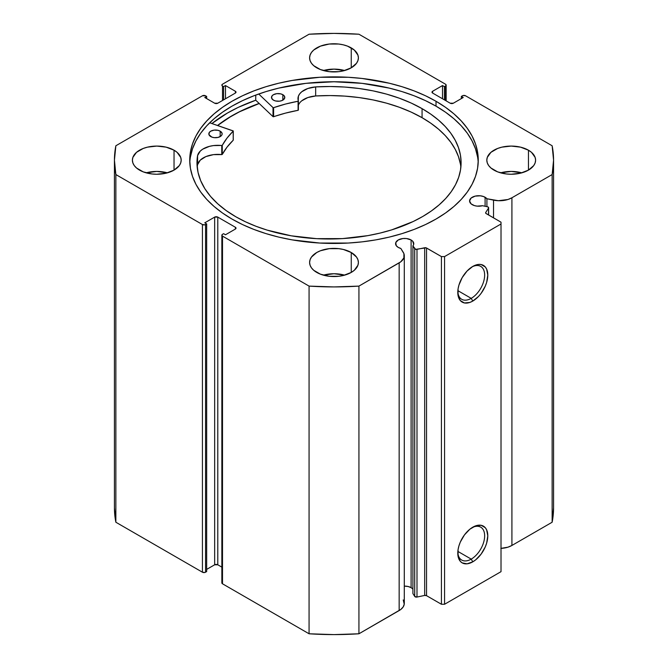 <?xml version="1.0" encoding="UTF-8"?>
<svg xmlns="http://www.w3.org/2000/svg" width="668" height="668" viewBox="0 0 668 668"><rect width="100%" height="100%" fill="white"/><g stroke="black" fill="none" stroke-linecap="round" stroke-linejoin="round"><path stroke-width="1" d="M487.456 206.763A1.77 1.027 180 0 1 488.108 206.996L488.517 208.074L485.72 212.516L485.828 213.359L501.017 222.185L501.017 223.989L444.562 256.587L441.423 256.587L426.134 247.82L415.63 249.339L412.916 245.907L412.916 593.585L412.916 245.907L413.684 244.371L412.74 241.265L411.104 239.979L411.104 587.648A9.093 5.252 0 0 0 404.29 586.12L408.148 586.512L411.104 587.648L411.104 239.979A9.093 5.252 180 0 1 413.768 243.686A9.093 5.252 180 0 1 412.916 245.907L414.711 248.763L414.711 596.432L412.916 593.585L414.711 596.432A1.77 1.027 0 0 0 416.991 597.05L414.711 596.432L414.711 248.763A1.77 1.027 180 0 0 416.991 249.373L424.681 247.753L424.681 595.43L416.991 597.05L416.991 249.373L416.991 597.05L424.681 595.43L424.681 247.753A1.77 1.027 180 0 1 426.543 247.995L426.543 595.672L424.681 595.43A1.77 1.027 0 0 1 426.543 595.672L441.423 604.264L426.543 595.672L426.543 247.995L441.423 256.587L444.562 256.587L444.562 604.264L441.423 604.264L441.423 256.587L441.423 604.264L444.562 604.264L501.017 571.666L444.562 604.264L444.562 256.587L501.017 223.989L501.017 222.185L486.129 213.585A1.77 1.027 180 0 1 485.611 212.867A1.77 1.027 180 0 1 485.72 212.516L488.517 208.074L488.517 214.971L488.517 208.074A1.77 1.027 180 0 0 488.625 207.723A1.77 1.027 180 0 0 488.108 206.996A1.77 1.027 180 0 0 487.456 206.763L482.513 205.719A9.093 5.252 180 0 1 472.243 204.675A9.093 5.252 180 0 1 469.579 200.959A9.093 5.252 180 0 1 475.19 196.116A9.093 5.252 180 0 1 485.102 197.252L485.102 206.27L485.102 197.252A9.093 5.252 180 0 1 486.914 198.747L486.914 206.646L486.914 198.747L483.724 196.601L480.442 195.816L475.19 196.116L471.115 198.045L469.579 200.959L471.115 203.882L474.472 205.619L477.094 206.136L482.513 205.719L487.456 206.763M403.23 599.939L404.24 604.173L403.163 606.97L400.783 609.475L358.933 633.782L358.933 286.104L399.155 262.883A17.535 10.12 180 0 0 404.29 255.727A17.535 10.12 180 0 0 403.23 252.262L400.825 248.446A9.093 5.252 180 0 1 398.245 247.402A9.093 5.252 180 0 1 395.581 243.686A9.093 5.252 180 0 1 401.192 238.835A9.093 5.252 180 0 1 411.104 239.979L406.445 238.534L402.896 238.534L398.245 239.979L395.757 242.659L396.274 245.699L398.245 247.402L400.825 248.446L403.915 253.64L403.873 257.915L400.783 261.798L358.933 286.104L334 286.923L309.067 286.104L222.502 236.121L221.851 235.219L222.502 234.318L223.596 233.683L225.483 234.769L235.361 229.066L236.013 228.155L235.361 227.254L217.793 217.108L214.662 217.108L204.784 222.811L206.662 223.905L204.842 224.815L202.429 224.531L115.856 174.557L114.437 160.161L115.856 145.766L202.429 95.791L205.56 95.791L206.662 96.426L204.784 97.511L214.662 103.214L217.793 103.214L235.361 93.069L236.013 92.167L235.361 91.257L225.483 85.554L223.596 86.64L222.502 86.013L221.851 85.103L222.502 84.201L309.067 34.218L334 33.4L358.933 34.218L445.498 84.201L446.149 85.103L445.498 86.013L444.404 86.64L442.517 85.554L432.639 91.257L431.987 92.167L432.639 93.069L450.207 103.214L453.338 103.214L463.216 97.511L461.337 96.426L463.158 95.507L465.571 95.791L552.144 145.766L553.563 160.161L552.144 174.557L511.913 197.778L507.956 199.498L498.37 200.717L486.914 198.747L493.527 200.133L493.527 217.86L493.527 200.133A17.535 10.12 180 0 0 511.913 197.778L552.144 174.557L552.144 522.234L511.913 545.455L507.956 547.175L500.858 548.386M412.916 589.143A9.093 5.252 0 0 0 411.104 587.648L412.74 588.942M471.216 559.116A18.996 10.972 120 0 0 484.642 536.287A18.996 10.972 120 0 0 471.984 527.678A18.996 10.972 -60 0 1 480.718 527.152A18.996 10.972 -60 0 1 483.632 542.374A18.996 10.972 -60 0 1 471.216 559.116L457.856 551.401L471.216 559.116A18.996 10.972 -60 0 1 461.722 560.051A18.996 10.972 -60 0 1 457.805 552.227A18.996 10.972 120 0 0 471.216 559.116L472.785 561.83L471.216 559.116M472.785 527.186A21.217 12.249 -60 0 1 487.79 535.845A21.217 12.249 -60 0 1 472.785 561.83L467.049 563.825L462.181 562.882L460.31 561.329L458.073 556.377L458.073 549.622L458.924 545.881L460.31 542.082L464.452 534.918L469.863 529.206L475.716 525.825L481.119 525.29L485.26 527.678L486.646 529.874L487.79 535.845L486.646 543.134L485.26 546.925L481.119 554.098L475.716 559.809L472.785 561.83A21.217 12.249 -60 0 1 457.789 553.171A21.217 12.249 -60 0 1 472.785 527.186L472.785 527.186M471.216 298.354A18.996 10.972 120 0 0 484.642 275.533A18.996 10.972 120 0 0 471.984 266.916A18.996 10.972 -60 0 1 480.718 266.39A18.996 10.972 -60 0 1 483.632 281.612A18.996 10.972 -60 0 1 471.216 298.354L457.856 290.638L471.216 298.354A18.996 10.972 -60 0 1 461.722 299.297A18.996 10.972 -60 0 1 457.805 291.465A18.996 10.972 120 0 0 471.216 298.354L472.785 301.068L471.216 298.354M472.785 266.423A21.217 12.249 -60 0 1 487.79 275.091A21.217 12.249 -60 0 1 472.785 301.068L469.863 302.429L464.452 302.963L460.31 300.575L458.073 295.623L458.073 288.86L458.924 285.119L462.181 277.621L467.049 271.058L472.785 266.423L478.53 264.428L481.119 264.536L485.26 266.924L486.646 269.12L487.79 275.091L486.646 282.372L485.26 286.171L481.119 293.344L478.53 296.442L472.785 301.068A21.217 12.249 -60 0 1 457.789 292.409A21.217 12.249 -60 0 1 472.785 266.423L472.785 266.423M436.012 101.269A144.263 83.291 180 0 1 478.263 160.161A144.263 83.291 180 0 1 389.21 237.115A144.263 83.291 180 0 1 231.988 219.054L242.476 224.548L253.848 229.416L265.989 233.616L278.79 237.115L292.125 239.87L319.863 243.052L348.137 243.052L362.148 241.849L375.875 239.87L389.21 237.115L402.011 233.616L414.152 229.416L425.524 224.548L436.012 219.054L445.523 213L453.956 206.437L461.229 199.423L467.283 192.033L472.051 184.343L475.491 176.41L477.57 168.328L478.263 160.161L477.57 151.995L475.491 143.912L472.051 135.98L467.283 128.289L461.229 120.9L453.956 113.886L445.523 107.323L436.012 101.269L425.524 95.775L414.152 90.906L402.011 86.706L389.21 83.208L362.148 78.473L348.137 77.271L319.863 77.271L292.125 80.461L278.79 83.208L265.989 86.706L253.848 90.906L242.476 95.775L231.988 101.269L222.477 107.323L214.044 113.886L206.771 120.9L200.717 128.289L195.949 135.98L192.509 143.912L190.43 151.995L189.737 160.161L190.43 168.328L192.509 176.41L195.949 184.343L200.717 192.033L206.771 199.423L214.044 206.437L222.477 213L231.988 219.054A144.263 83.291 180 0 1 189.737 160.161A144.263 83.291 180 0 1 278.79 83.208A144.263 83.291 180 0 1 436.012 101.269L436.012 106.154L436.012 101.269M478.204 162.608A144.263 83.291 0 0 0 436.012 106.154A144.263 83.291 0 0 0 280.752 87.642A144.263 83.291 0 0 0 189.796 162.608M167.426 172.837A24.399 14.086 0 0 0 146.158 172.837L156.796 171.425L167.426 172.837M174.039 150.2L174.039 170.123L179.333 165.555L180.719 162.908L181.187 160.161L180.719 157.414L177.078 152.337L174.039 150.2L166.132 147.152L156.796 146.075L147.461 147.152L143.236 148.455L136.506 152.337L132.865 157.414L132.398 160.161A24.399 14.086 180 0 1 147.461 147.152A24.399 14.086 180 0 1 174.039 150.2A24.399 14.086 180 0 1 181.187 160.161A24.399 14.086 180 0 1 166.132 173.171A24.399 14.086 180 0 1 139.545 170.123A24.399 14.086 180 0 1 132.398 160.161L132.865 162.908L134.251 165.555L136.506 167.985L143.236 171.876L152.037 173.972L156.796 174.248L166.132 173.171L174.039 170.123L174.039 150.2M344.638 70.524A24.399 14.086 0 0 0 323.362 70.524L334 69.121L344.638 70.524M351.251 47.896L351.251 67.81L356.537 63.243L357.923 60.596L358.399 57.849L357.923 55.102L354.282 50.025L347.552 46.142L343.335 44.84L338.76 44.038L329.24 44.038L320.448 46.142L313.718 50.025L311.463 52.463L310.077 55.102L309.601 57.849A24.399 14.086 180 0 1 324.665 44.84A24.399 14.086 180 0 1 351.251 47.896A24.399 14.086 180 0 1 358.399 57.849A24.399 14.086 180 0 1 343.335 70.866A24.399 14.086 180 0 1 316.749 67.81A24.399 14.086 180 0 1 309.601 57.849L310.077 60.596L311.463 63.243L313.718 65.681L320.448 69.564L329.24 71.668L338.76 71.668L343.335 70.866L351.251 67.81L351.251 47.896M344.638 275.149A24.399 14.086 0 0 0 323.362 275.149L334 273.738L344.638 275.149M351.251 252.512L351.251 272.427L354.282 270.298L357.923 265.221L358.399 262.474L357.923 259.727L356.537 257.08L351.251 252.512L343.335 249.456L338.76 248.655L329.24 248.655L320.448 250.759L316.749 252.512L311.463 257.08L310.077 259.727L309.601 262.474A24.399 14.086 180 0 1 324.665 249.456A24.399 14.086 180 0 1 351.251 252.512A24.399 14.086 180 0 1 358.399 262.474A24.399 14.086 180 0 1 343.335 275.483A24.399 14.086 180 0 1 316.749 272.427A24.399 14.086 180 0 1 309.601 262.474L310.077 265.221L311.463 267.86L313.718 270.298L320.448 274.181L329.24 276.285L338.76 276.285L343.335 275.483L351.251 272.427L351.251 252.512M521.842 172.837A24.399 14.086 0 0 0 500.574 172.837L511.204 171.425L521.842 172.837M528.455 150.2L528.455 170.123L533.749 165.555L535.135 162.908L535.602 160.161L535.135 157.414L531.494 152.337L528.455 150.2L520.539 147.152L511.204 146.075L501.868 147.152L497.652 148.455L490.922 152.337L487.281 157.414L486.813 160.161A24.399 14.086 180 0 1 501.868 147.152A24.399 14.086 180 0 1 528.455 150.2A24.399 14.086 180 0 1 535.602 160.161A24.399 14.086 180 0 1 520.539 173.171A24.399 14.086 180 0 1 493.961 170.123A24.399 14.086 180 0 1 486.813 160.161L487.281 162.908L488.667 165.555L490.922 167.985L497.652 171.876L506.444 173.972L511.204 174.248L520.539 173.171L528.455 170.123L528.455 150.2M404.29 255.727L404.29 603.404A17.535 10.12 0 0 1 399.155 610.56L399.155 262.883L399.155 610.56L358.933 633.782L334 634.6L309.067 633.782L222.502 583.799L221.851 582.897A2.221 1.278 0 0 0 222.502 583.799L222.502 236.121L309.067 286.104L309.067 633.782L222.502 583.799L222.502 236.121A2.221 1.278 180 0 1 221.851 235.219A2.221 1.278 180 0 1 222.502 234.318L223.596 233.683L225.483 234.769L235.361 229.066L235.361 227.254L235.361 229.066A2.221 1.278 180 0 0 236.013 228.155A2.221 1.278 180 0 0 235.361 227.254L217.793 217.108L217.793 564.786L214.662 564.786L206.662 569.403L214.662 564.786L214.662 217.108L214.662 564.786A2.221 1.278 0 0 1 217.793 564.786L217.793 217.108A2.221 1.278 180 0 0 214.662 217.108L204.784 222.811L206.662 223.905L206.662 571.574L204.842 572.493L202.429 572.209L115.856 522.234L114.437 507.839A219.563 126.761 0 0 0 115.856 522.234L115.856 174.557L202.429 224.531L202.429 572.209L115.856 522.234L115.856 174.557A219.563 126.761 180 0 1 114.437 160.161A219.563 126.761 180 0 1 115.856 145.766L202.429 95.791A2.221 1.278 180 0 1 205.56 95.791L206.662 96.426L206.662 98.597L206.662 96.426L204.784 97.511L214.662 103.214A2.221 1.278 180 0 0 217.793 103.214L235.361 93.069L235.361 91.257L235.361 93.069A2.221 1.278 180 0 0 236.013 92.167A2.221 1.278 180 0 0 235.361 91.257L225.483 85.554L225.483 98.772L225.483 85.554L223.596 86.64L223.596 99.866L223.596 86.64L222.502 86.013A2.221 1.278 180 0 1 221.851 85.103A2.221 1.278 180 0 1 222.502 84.201L309.067 34.218A219.563 126.761 180 0 1 358.933 34.218L445.498 84.201A2.221 1.278 180 0 1 446.149 85.103A2.221 1.278 180 0 1 445.498 86.013L445.498 100.492L445.498 86.013L444.404 86.64L444.404 99.866L444.404 86.64L442.517 85.554L442.517 98.772L442.517 85.554L432.639 91.257L432.639 93.069L432.639 91.257A2.221 1.278 180 0 0 431.987 92.167A2.221 1.278 180 0 0 432.639 93.069L450.207 103.214A2.221 1.278 180 0 0 453.338 103.214L463.216 97.511L461.337 96.426L461.337 98.597L461.337 96.426L462.44 95.791A2.221 1.278 180 0 1 465.571 95.791L552.144 145.766A219.563 126.761 180 0 1 553.563 160.161A219.563 126.761 180 0 1 552.144 174.557L552.144 522.234L511.913 545.455L511.913 197.778L511.913 545.455A17.535 10.12 0 0 1 501.017 548.386M221.851 567.132L217.793 564.786L221.851 567.132M553.563 507.839L552.144 522.234A219.563 126.761 0 0 0 553.563 507.839L553.563 160.161M501.017 571.666L501.017 223.989L501.017 571.666M206.662 571.574L205.56 572.209L205.56 224.531L206.662 223.905L206.662 571.574M222.502 100.492L222.502 86.013L222.502 100.492M202.429 224.531L202.429 572.209A2.221 1.278 0 0 0 205.56 572.209L205.56 224.531A2.221 1.278 180 0 1 202.429 224.531M477.57 156.888L475.491 148.805L472.051 140.873L467.283 133.174L461.229 125.784L453.956 118.779L445.523 112.207L436.012 106.154L425.524 100.668L414.152 95.8L402.011 91.591L389.21 88.101L362.148 83.358L334 81.763L305.852 83.358L278.79 88.101L265.989 91.591L253.848 95.8L242.476 100.668L231.988 106.154L222.477 112.207L214.044 118.779L206.771 125.784L200.717 133.174L195.949 140.873L192.509 148.805L190.43 156.888M255.744 100.217A150.809 87.065 0 0 0 211.898 123.547L227.362 113.084L238.326 107.339L255.744 100.217L255.744 95.081L255.744 100.217L273.003 116.641L273.003 107.581L258.716 93.996L273.003 107.581L273.003 116.641L255.744 100.217M217.543 125.492L231.988 115.756L242.476 110.262L259.134 103.448A144.263 83.291 180 0 0 217.543 125.492M358.933 286.104A219.563 126.761 180 0 1 309.067 286.104L309.067 633.782A219.563 126.761 0 0 0 358.933 633.782L358.933 286.104M217.634 125.526A144.154 83.224 180 0 1 259.192 103.507L239.545 111.773L229.324 117.426L217.634 125.526M233.266 140.071L233.14 130.87L209.685 122.787L233.266 131.02L227.028 138.092L222.194 145.44L213.459 145.591L209.493 146.342L202.755 149.148L200.275 151.085L197.578 155.619L197.561 164.67A132.064 76.244 0 0 0 197.219 167.284M210.796 136.606A6.655 3.841 180 0 1 208.833 133.876A6.655 3.841 180 0 1 212.925 130.335A6.655 3.841 180 0 1 220.173 131.153L220.173 136.606L220.173 131.153L218.01 130.327L214.161 130.11L210.762 131.17L209.326 132.423L208.967 134.644L211.814 137.082L214.211 137.65L218.052 137.424L221.033 135.996L222.018 134.61L222.01 133.116L220.173 131.153A6.655 3.841 180 0 1 222.143 133.876A6.655 3.841 180 0 1 218.044 137.424A6.655 3.841 180 0 1 210.796 136.606M273.454 100.15A6.655 3.841 180 0 1 271.492 97.419A6.655 3.841 180 0 1 275.583 93.871A6.655 3.841 180 0 1 282.831 94.689L282.831 100.15L282.831 94.689L280.669 93.862L276.819 93.654L273.421 94.714L271.985 95.967L271.625 98.188L273.454 100.15L275.625 100.977L279.466 101.185L281.863 100.609L284.677 98.154L284.284 95.933L282.831 94.689A6.655 3.841 180 0 1 284.793 97.419A6.655 3.841 180 0 1 280.702 100.968A6.655 3.841 180 0 1 273.454 100.15M236.029 216.883A132.064 76.244 180 0 1 196.985 162.758A132.064 76.244 180 0 1 197.561 155.619L197.002 164.027L198.045 172.411L200.684 180.686L204.892 188.743L210.604 196.476L217.76 203.807L226.268 210.637L236.029 216.883L245.665 221.885L256.103 226.318L267.242 230.134L291.198 235.804L316.615 238.66L342.5 238.601L367.876 235.629L380.059 233.082L391.749 229.859L413.225 221.509L422.794 216.457L431.453 210.896L439.135 204.867L445.756 198.438L451.251 191.658L455.568 184.602L458.665 177.337L460.519 169.931L461.104 162.458L460.419 154.984L458.465 147.586L455.267 140.338L450.858 133.308L445.272 126.553L438.567 120.148L430.802 114.161L422.067 108.633A132.064 76.244 180 0 1 461.104 162.758A132.064 76.244 180 0 1 379.825 233.14A132.064 76.244 180 0 1 236.029 216.883M460.419 164.044L458.465 156.646L455.267 149.39L450.858 142.359L445.272 135.604L438.567 129.2L430.802 123.213L422.067 117.685L422.067 108.633L422.067 117.685A132.064 76.244 -0 0 0 315.663 95.958L330.217 95.566L344.755 96.108L359.1 97.561L373.086 99.933L386.53 103.164L399.28 107.239L411.171 112.099L422.067 117.685A132.064 76.244 -0 0 1 460.878 167.284M298.387 110.095L298.379 100.951A20.416 11.79 180 0 1 297.97 98.588A20.416 11.79 180 0 1 315.663 86.907A132.064 76.244 180 0 1 422.067 108.633L411.171 103.047L399.28 98.188L386.53 94.113L373.086 90.873L359.1 88.51L344.755 87.049L330.217 86.514L315.663 86.907L307.831 88.502L301.744 91.767L299.681 93.862L298.412 96.159L298.229 101.202L285.528 104.049L273.613 107.673A117.1 67.61 180 0 1 298.087 101.244L298.087 110.303L285.528 113.109L273.279 116.758L273.613 107.673L273.613 116.725A117.1 67.61 -0 0 1 298.087 110.303L298.379 101.052M197.578 164.67L197.578 155.619A20.416 11.79 180 0 1 221.759 145.532L221.759 154.592L213.459 154.642L205.878 156.596L200.275 160.136L197.578 164.67A20.416 11.79 -0 0 1 221.759 154.592L222.269 154.417L221.759 154.592L221.759 145.532L222.269 145.357A117.1 67.61 180 0 1 233.207 131.178L233.207 140.238L227.028 147.144L222.269 154.417L222.269 145.357L222.269 154.417A117.1 67.61 -0 0 1 233.207 140.238L233.266 131.053M298.396 105.26A20.416 11.79 0 0 1 315.663 95.967L315.663 86.907L315.663 95.967L307.831 97.553L301.744 100.818M446.149 100.868L446.149 85.103M221.851 582.897L221.851 235.219M114.437 507.839L114.437 160.161M488.625 215.029L488.625 207.731M298.396 101.002L298.396 110.053"/></g></svg>

